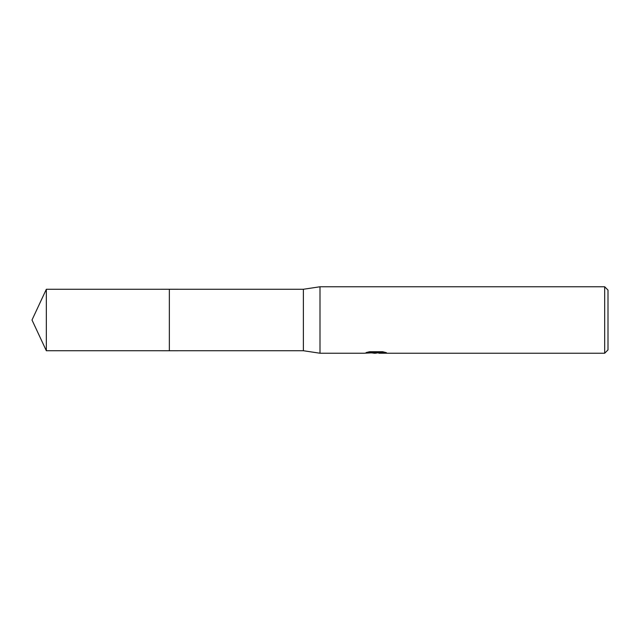 <?xml version="1.0" encoding="UTF-8"?>
<svg xmlns="http://www.w3.org/2000/svg" width="640" height="640" viewBox="0 0 640 640"><rect width="100%" height="100%" fill="white"/><g stroke="black" fill="none" stroke-linecap="round" stroke-linejoin="round"><path stroke-width="0.96" d="M368.184 352.032L376.712 352.032L376.712 352.6L364.08 353.232L320 353.232L303.384 350.736L169.352 350.744L169.352 289.256L303.384 289.264L320 286.768L604.68 286.768L608 290.096L608 349.904L604.68 353.232L378.904 353.232L378.776 352.656L384.016 352.032M169.36 350.736L169.36 289.264M303.384 350.736L303.384 289.264M320 353.232L320 286.768M378.776 352.704L375.384 353.232L371.52 352.904M375.384 353.232L373.816 353.232M604.68 353.232L604.68 286.768M376.712 352.6L366.088 352.6L369.552 351.728L382.656 351.728L386.464 352.704L378.776 353.208M46.336 350.736L46.336 289.264L169.352 289.256L169.352 350.744L46.336 350.736L32 320L46.336 289.264M375.896 352.68L378.776 352.68"/></g></svg>
